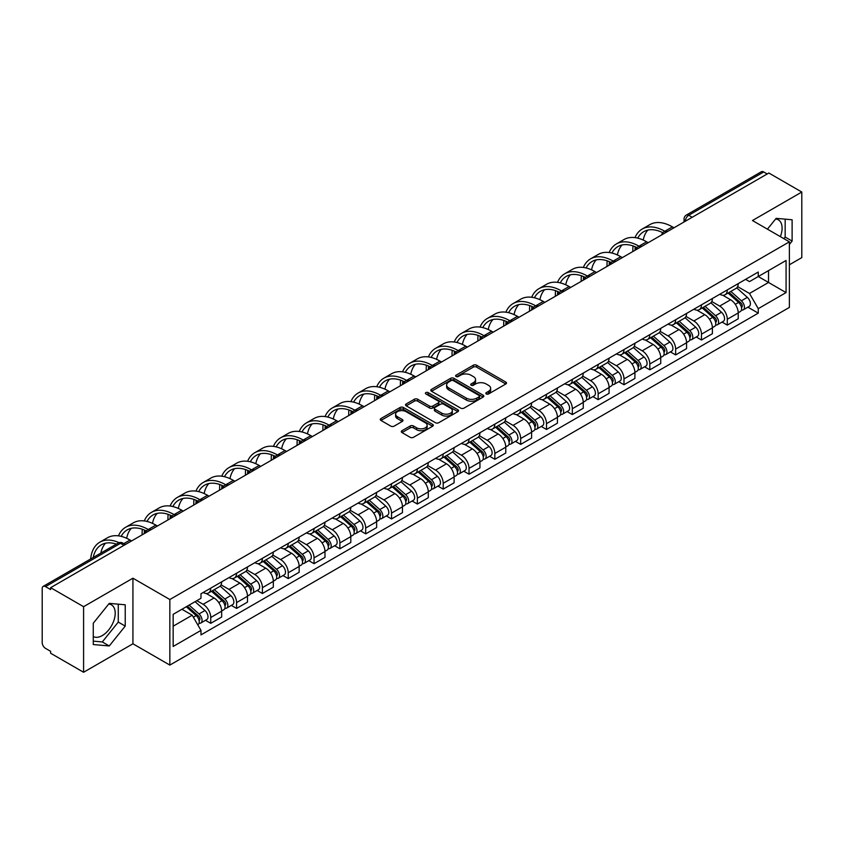 <?xml version="1.0" encoding="UTF-8"?>
<svg xmlns="http://www.w3.org/2000/svg" width="844" height="844" viewBox="0 0 844 844"><rect width="100%" height="100%" fill="white"/><g stroke="black" fill="none" stroke-linecap="round" stroke-linejoin="round"><path stroke-width="1.27" d="M486.281 393.948A1.604 0.928 0 0 0 488.56 393.948L505.83 383.978A2.3 1.329 0 0 0 506.495 383.039A2.3 1.329 0 0 0 505.83 382.1L476.575 365.209A2.3 1.329 0 0 0 473.326 365.209L456.055 375.179A1.604 0.928 0 0 0 455.591 375.833A1.604 0.928 0 0 0 456.055 376.498A1.604 0.928 0 0 0 458.334 376.498L460.571 375.2A7.353 4.241 0 0 1 470.973 375.2L473.41 376.614A7.353 4.241 0 0 1 475.562 379.61A7.353 4.241 0 0 1 473.41 382.617L471.174 383.904A1.604 0.928 0 0 0 470.699 384.558A1.604 0.928 0 0 0 471.174 385.223A1.604 0.928 0 0 0 473.442 385.223L475.678 383.925A7.353 4.241 0 0 1 486.081 383.925L488.518 385.339A7.353 4.241 0 0 1 490.67 388.335A7.353 4.241 0 0 1 488.518 391.342L486.281 392.629A1.604 0.928 0 0 0 485.817 393.293A1.604 0.928 0 0 0 486.281 393.948L486.281 392.629M775.615 218.986A18.262 10.539 -60 0 1 778.316 219.809A18.262 10.539 -60 0 1 780.362 236.636M108.739 604.009A18.262 10.539 -60 0 1 111.429 604.831A18.262 10.539 -60 0 1 114.225 619.464A18.262 10.539 -60 0 1 102.303 635.564A18.262 10.539 -60 0 1 93.273 636.524M401.987 430.704A2.3 1.329 0 0 0 401.311 431.643A2.3 1.329 0 0 0 401.987 432.582L410.184 437.319A2.3 1.329 0 0 0 413.444 437.319L432.613 426.241A2.3 1.329 0 0 0 433.288 425.302A2.3 1.329 0 0 0 432.613 424.363L403.369 407.483A2.3 1.329 0 0 0 400.109 407.483L380.939 418.55A2.3 1.329 0 0 0 380.264 419.489A2.3 1.329 0 0 0 380.939 420.428L390.846 426.146A2.3 1.329 0 0 0 394.106 426.146L402.303 421.409A2.3 1.329 0 0 0 402.978 420.47A2.3 1.329 0 0 0 402.303 419.531L397.387 416.693A6.151 3.545 0 0 1 395.593 414.193A6.151 3.545 0 0 1 399.381 410.912A6.151 3.545 0 0 1 406.091 411.682L425.344 422.791A6.151 3.545 0 0 1 427.148 425.302A6.151 3.545 0 0 1 423.35 428.583A6.151 3.545 0 0 1 416.651 427.813L413.444 425.967A2.3 1.329 0 0 0 410.184 425.967L401.987 430.704L401.987 432.582L410.184 427.876L410.184 425.967M169.844 599.525L132.93 578.203L83.588 606.688L50.64 587.667L768.852 173.02L801.8 192.042L752.458 220.527L789.383 241.838L169.844 599.525L169.844 665.093L789.383 307.416L789.383 241.838M460.729 408.137A2.3 1.329 0 0 0 463.978 408.137L483.158 397.06A2.3 1.329 0 0 0 483.834 396.131A2.3 1.329 0 0 0 483.158 395.192L453.903 378.302A2.3 1.329 0 0 0 450.654 378.302L431.474 389.369A2.3 1.329 0 0 0 430.809 390.308A2.3 1.329 0 0 0 431.474 391.247L460.729 408.137M426.515 394.296A1.604 0.928 0 0 1 428.151 394.517L457.859 411.672L438.711 422.728A2.3 1.329 0 0 1 435.462 422.728L406.207 405.837L414.415 401.132L414.415 399.223L406.207 403.959A2.3 1.329 0 0 0 405.531 404.898A2.3 1.329 0 0 0 406.207 405.837L406.207 403.959M414.415 401.132A2.3 1.329 0 0 1 417.664 401.132L417.664 399.223A2.3 1.329 0 0 0 414.415 399.223M417.664 399.223L429.533 406.069A2.3 1.329 0 0 0 432.782 406.069L438.226 402.926A2.3 1.329 0 0 0 438.891 401.987A2.3 1.329 0 0 0 438.226 401.048L425.872 393.926A1.604 0.928 0 0 1 425.397 393.262A1.604 0.928 0 0 1 426.389 392.407A1.604 0.928 0 0 1 428.151 392.608L457.891 409.783A2.3 1.329 0 0 1 458.556 410.712A2.3 1.329 0 0 1 457.891 411.65L457.891 409.783M83.588 606.688L83.588 672.267L50.64 653.245L50.64 651.336L45.513 648.371A4.684 2.701 -120 0 1 42.2 642.632L42.2 588.532A4.684 2.701 -120 0 1 43.171 586.39L118.171 543.082A4.684 2.701 60 0 1 120.513 543.314L45.513 586.622A4.684 2.701 -120 0 0 43.171 586.39M789.383 264.784L801.8 257.61L801.8 192.042M83.588 672.267L132.93 643.782L169.844 665.093M50.64 587.667L50.64 589.587L45.513 586.622M692.196 217.277L688.725 215.262A4.684 2.701 60 0 0 686.383 215.03L761.383 171.733A4.684 2.701 60 0 1 763.725 171.965L688.725 215.262A4.684 2.701 120 0 0 685.412 221.001L685.412 221.191M767.196 173.969L763.725 171.965M727.296 289.925A10.772 6.214 60 0 1 725.07 294.756L735.989 288.448A10.772 6.214 -120 0 0 738.226 283.616M711.787 301.519L719.679 306.077A10.772 6.214 60 0 1 727.296 319.264L738.226 312.955A10.772 6.214 -120 0 0 730.609 299.768L722.791 295.252M738.226 312.955L738.226 318.789L727.296 325.098L722.053 322.07M725.07 294.756A10.772 6.214 60 0 1 719.763 294.271M727.296 319.264L727.296 325.098M701.469 304.832A10.772 6.214 60 0 1 699.243 309.664L710.163 303.355A10.772 6.214 -120 0 0 712.399 298.523M696.226 336.978L701.469 340.005L712.399 333.697L712.399 327.873A10.772 6.214 -120 0 0 704.782 314.675L696.954 310.159M699.243 309.664A10.772 6.214 60 0 1 693.937 309.178M685.961 316.426L693.852 320.984A10.772 6.214 60 0 1 701.469 334.182L701.469 340.005M675.643 319.739A10.772 6.214 60 0 1 673.406 324.581L684.336 318.272A10.772 6.214 -120 0 0 686.573 313.43M670.4 351.895L675.643 354.923L686.573 348.614L686.573 342.78A10.772 6.214 -120 0 0 678.956 329.593L671.128 325.077M673.406 324.581A10.772 6.214 60 0 1 668.11 324.096M660.135 331.344L668.026 335.901A10.772 6.214 60 0 1 675.643 349.089L675.643 354.923M649.817 334.657A10.772 6.214 60 0 1 647.58 339.488L658.51 333.18A10.772 6.214 -120 0 0 660.736 328.348M644.573 366.802L649.817 369.83L660.736 363.521L660.736 357.687A10.772 6.214 -120 0 0 653.129 344.5L645.301 339.984M647.58 339.488A10.772 6.214 60 0 1 642.284 339.003M634.308 346.251L642.2 350.809A10.772 6.214 60 0 1 649.817 363.996L649.817 369.83M623.99 349.564A10.772 6.214 60 0 1 621.754 354.396L632.683 348.087A10.772 6.214 -120 0 0 634.91 343.255M618.747 381.72L623.99 384.737L634.91 378.428L634.91 372.605A10.772 6.214 -120 0 0 627.292 359.407L619.475 354.891M621.754 354.396A10.772 6.214 60 0 1 616.458 353.91M608.482 361.169L616.373 365.716A10.772 6.214 60 0 1 623.99 378.914L623.99 384.737M598.153 364.481A10.772 6.214 60 0 1 595.927 369.313L606.857 363.004A10.772 6.214 -120 0 0 609.083 358.172M592.921 396.627L598.153 399.655L609.083 393.346L609.083 387.512A10.772 6.214 -120 0 0 601.466 374.325L593.649 369.809M595.927 369.313A10.772 6.214 60 0 1 590.621 368.828M582.655 376.076L590.547 380.633A10.772 6.214 60 0 1 598.153 393.821L598.153 399.655M572.327 379.389A10.772 6.214 60 0 1 570.101 384.22L581.031 377.912A10.772 6.214 -120 0 0 583.257 373.08M567.094 411.545L572.327 414.562L583.257 408.253L583.257 402.43A10.772 6.214 -120 0 0 575.64 389.232L567.822 384.716M570.101 384.22A10.772 6.214 60 0 1 564.794 383.735M556.818 390.983L564.71 395.541A10.772 6.214 60 0 1 572.327 408.739L572.327 414.562M546.501 394.296A10.772 6.214 60 0 1 544.274 399.138L555.204 392.829A10.772 6.214 -120 0 0 557.43 387.987M541.268 426.452L546.501 429.48L557.43 423.171L557.43 417.337A10.772 6.214 -120 0 0 549.813 404.149L541.996 399.634M544.274 399.138A10.772 6.214 60 0 1 538.968 398.653M530.992 405.901L538.883 410.458A10.772 6.214 60 0 1 546.501 423.646L546.501 429.48M520.674 409.213A10.772 6.214 60 0 1 518.448 414.045L529.367 407.736A10.772 6.214 -120 0 0 531.604 402.904M515.431 441.359L520.674 444.387L531.604 438.078L531.604 432.244A10.772 6.214 -120 0 0 523.987 419.057L516.169 414.541M518.448 414.045A10.772 6.214 60 0 1 513.141 413.56M505.166 420.808L513.057 425.365A10.772 6.214 60 0 1 520.674 438.553L520.674 444.387M494.848 424.121A10.772 6.214 60 0 1 492.622 428.963L503.541 422.654A10.772 6.214 -120 0 0 505.778 417.812M489.604 456.277L494.848 459.294L505.778 452.996L505.778 447.162A10.772 6.214 -120 0 0 498.16 433.964L490.332 429.448M492.622 428.963A10.772 6.214 60 0 1 487.315 428.467M479.339 435.726L487.231 440.273A10.772 6.214 60 0 1 494.848 453.471L494.848 459.294M469.021 439.038A10.772 6.214 60 0 1 466.785 443.87L477.715 437.561A10.772 6.214 -120 0 0 479.951 432.729M463.778 471.184L469.021 474.212L479.951 467.903L479.951 462.069A10.772 6.214 -120 0 0 472.334 448.881L464.506 444.366M466.785 443.87A10.772 6.214 60 0 1 461.489 443.385M453.513 450.633L461.404 455.19A10.772 6.214 60 0 1 469.021 468.378L469.021 474.212M443.195 453.945A10.772 6.214 60 0 1 440.958 458.777L451.888 452.468A10.772 6.214 -120 0 0 454.114 447.637M437.952 486.102L443.195 489.119L454.114 482.81L454.114 476.987A10.772 6.214 -120 0 0 446.508 463.789L438.68 459.273M440.958 458.777A10.772 6.214 60 0 1 435.662 458.292M427.686 465.54L435.578 470.097A10.772 6.214 60 0 1 443.195 483.296L443.195 489.119M417.369 468.853A10.772 6.214 60 0 1 415.132 473.695L426.062 467.386A10.772 6.214 -120 0 0 428.288 462.554M412.125 501.009L417.369 504.037L428.288 497.728L428.288 491.894A10.772 6.214 -120 0 0 420.671 478.706L412.853 474.191M415.132 473.695A10.772 6.214 60 0 1 409.836 473.21M401.86 480.458L409.751 485.015A10.772 6.214 60 0 1 417.369 498.203L417.369 504.037M391.532 483.77A10.772 6.214 60 0 1 389.306 488.602L400.235 482.293A10.772 6.214 -120 0 0 402.461 477.461M386.299 515.916L391.532 518.944L402.461 512.635L402.461 506.801A10.772 6.214 -120 0 0 394.844 493.613L387.027 489.098M389.306 488.602A10.772 6.214 60 0 1 383.999 488.117M376.034 495.365L383.925 499.922A10.772 6.214 60 0 1 391.532 513.11L391.532 518.944M365.705 498.677A10.772 6.214 60 0 1 363.479 503.52L374.409 497.211A10.772 6.214 -120 0 0 376.635 492.368M360.472 530.834L365.705 533.862L376.635 527.553L376.635 521.719A10.772 6.214 -120 0 0 369.018 508.531L361.2 504.016M363.479 503.52A10.772 6.214 60 0 1 358.172 503.035M350.197 510.282L358.088 514.84A10.772 6.214 60 0 1 365.705 528.027L365.705 533.862M339.879 513.595A10.772 6.214 60 0 1 337.653 518.427L348.583 512.118A10.772 6.214 -120 0 0 350.809 507.286M334.646 545.741L339.879 548.769L350.809 542.46L350.809 536.626A10.772 6.214 -120 0 0 343.192 523.438L335.374 518.923M337.653 518.427A10.772 6.214 60 0 1 332.346 517.942M324.37 525.19L332.262 529.747A10.772 6.214 60 0 1 339.879 542.935L339.879 548.769M314.052 528.502A10.772 6.214 60 0 1 311.826 533.334L322.746 527.025A10.772 6.214 -120 0 0 324.982 522.193M308.809 560.659L314.052 563.676L324.982 557.367L324.982 551.543A10.772 6.214 -120 0 0 317.365 538.345L309.548 533.83M311.826 533.334A10.772 6.214 60 0 1 306.52 532.849M298.544 540.097L306.435 544.654A10.772 6.214 60 0 1 314.052 557.852L314.052 563.676M288.226 543.42A10.772 6.214 60 0 1 286 548.252L296.919 541.943A10.772 6.214 -120 0 0 299.156 537.111M282.983 575.566L288.226 578.594L299.156 572.285L299.156 566.451A10.772 6.214 -120 0 0 291.539 553.263L283.711 548.748M286 548.252A10.772 6.214 60 0 1 280.693 547.767M272.717 555.014L280.609 559.572A10.772 6.214 60 0 1 288.226 572.759L288.226 578.594M262.4 558.327A10.772 6.214 60 0 1 260.163 563.159L271.093 556.85A10.772 6.214 -120 0 0 273.329 552.018M257.156 590.473L262.4 593.501L273.329 587.192L273.329 581.368A10.772 6.214 -120 0 0 265.712 568.17L257.884 563.655M260.163 563.159A10.772 6.214 60 0 1 254.867 562.674M246.891 569.922L254.782 574.479A10.772 6.214 60 0 1 262.4 587.677L262.4 593.501M236.573 573.234A10.772 6.214 60 0 1 234.337 578.077L245.266 571.768A10.772 6.214 -120 0 0 247.492 566.925M231.33 605.391L236.573 608.418L247.492 602.11L247.492 596.275A10.772 6.214 -120 0 0 239.886 583.088L232.058 578.573M234.337 578.077A10.772 6.214 60 0 1 229.04 577.591M221.065 584.839L228.956 589.397A10.772 6.214 60 0 1 236.573 602.584L236.573 608.418M210.747 588.152A10.772 6.214 60 0 1 208.51 592.984L219.44 586.675A10.772 6.214 -120 0 0 221.666 581.843M205.503 620.298L210.747 623.326L221.666 617.017L221.666 611.183A10.772 6.214 -120 0 0 214.049 597.995L206.231 593.48M208.51 592.984A10.772 6.214 60 0 1 203.214 592.499M196.831 600.675L203.13 604.304A10.772 6.214 60 0 1 210.747 617.491L210.747 623.326M745.59 279.353L749.483 281.601L786.07 260.479L768.525 270.607L768.525 282.466L749.483 293.459L737.614 286.601M173.157 626.195L192.2 615.202L200.977 630.394L173.157 646.462L173.157 614.337L200.977 598.28L200.977 593.786L758.26 272.042L758.26 276.537L786.07 292.594L758.26 308.651L749.483 293.459M786.07 260.479L786.07 292.594M200.977 630.394L200.977 634.888L758.26 313.145L758.26 308.651M789.383 244.465L792.115 241.067L792.115 219.767L776.142 218.343L767.439 229.167M132.93 578.203L132.93 643.782M93.273 644.542L109.256 645.966L125.228 626.09L125.228 604.789L109.256 603.365L93.273 623.241L93.273 644.542M192.2 615.202L181.935 609.273M747.889 307.163L758.26 313.145M783.876 238.662L785.163 237.058L785.163 219.145M785.163 237.058L792.115 241.067M93.273 641.145L102.303 641.946L118.276 622.081L118.276 604.167M102.303 641.946L109.256 645.966M118.276 622.081L125.228 626.09M486.925 394.169L488.518 393.251A7.353 4.241 0 0 0 490.67 390.255L490.67 388.335M475.562 379.61L475.562 381.53A7.353 4.241 0 0 1 473.41 384.526L471.817 385.444M505.799 383.999L476.575 367.119A2.3 1.329 0 0 0 473.326 367.119L456.699 376.719M483.127 397.081L453.903 380.211A2.3 1.329 0 0 0 450.654 380.211L431.506 391.268L431.474 389.369M479.097 396.786A1.604 0.928 0 0 0 479.561 396.131A1.604 0.928 0 0 0 479.097 395.467L453.418 380.644A1.604 0.928 0 0 0 451.139 380.644L448.786 382.005A7.353 4.241 0 0 0 446.634 385.012A7.353 4.241 0 0 0 448.786 388.008L466.342 398.146A7.353 4.241 0 0 0 476.733 398.146L479.097 396.786L479.097 398.695A1.604 0.928 0 0 0 479.561 398.041L479.561 396.131M446.634 385.012L446.634 386.921A7.353 4.241 0 0 0 448.786 389.917L448.786 388.008M479.097 398.695L476.733 400.056A7.353 4.241 0 0 1 466.342 400.056L448.786 389.917M417.664 401.132L429.533 407.979A2.3 1.329 0 0 0 432.782 407.979L438.226 404.846A2.3 1.329 0 0 0 438.891 403.907L438.891 401.987M441.834 413.18A6.151 3.545 0 0 0 448.533 413.95A6.151 3.545 0 0 0 452.331 410.669A6.151 3.545 0 0 0 450.527 408.158L443.744 404.244A2.3 1.329 0 0 0 440.494 404.244L435.05 407.388A2.3 1.329 0 0 0 434.375 408.327A2.3 1.329 0 0 0 435.05 409.266L441.834 413.18L441.834 415.09A6.151 3.545 0 0 0 448.533 415.86A6.151 3.545 0 0 0 452.331 412.579L452.331 410.669M434.375 408.327L434.375 410.237A2.3 1.329 0 0 0 435.05 411.176L435.05 409.266M441.834 415.09L435.05 411.176M427.148 425.302L427.148 427.222A6.151 3.545 0 0 1 423.35 430.493A6.151 3.545 0 0 1 416.651 429.723L413.444 427.876A2.3 1.329 0 0 0 410.184 427.876M395.593 414.193L395.593 416.103A6.151 3.545 0 0 0 397.387 418.613L397.387 416.693M402.282 421.43L397.387 418.613M432.582 426.262L403.369 409.393A2.3 1.329 0 0 0 400.109 409.393L380.971 420.449M728.045 293.037L738.563 302.426A5.855 3.376 60 0 1 740.41 311.478L738.226 312.734M728.319 293.279L733.278 296.149M729.111 292.425L740.821 302.869A2.806 1.625 60 0 1 741.697 307.216A2.806 1.625 60 0 1 741.443 307.322M730.862 291.412L741.38 300.802A5.855 3.376 60 0 1 743.216 309.853A5.855 3.376 60 0 1 741.454 310.043M736.728 287.888L747.341 297.362A5.855 3.376 60 0 1 749.177 306.414L743.216 309.853M673.987 227.785L672.415 226.878A45.186 26.09 -120 0 0 649.817 224.641L642.2 229.04A45.186 26.09 -120 0 0 635.015 237.618M664.988 231.393L664.798 231.277A45.186 26.09 -120 0 0 642.2 229.04M633.021 245.931A45.186 26.09 -120 0 0 632.842 249.729L632.842 251.544M635.004 250.299A42.147 24.328 60 0 1 635.237 246.786M637.737 238.124A42.147 24.328 60 0 1 643.729 231.678A42.147 24.328 60 0 1 662.804 232.691M643.212 240.055A42.147 24.328 60 0 1 647.875 230.074M702.219 307.944L712.737 317.333A5.855 3.376 60 0 1 714.583 326.385L712.399 327.651M702.493 308.197L707.451 311.056M703.274 307.332L714.984 317.787A2.806 1.625 60 0 1 715.87 322.134A2.806 1.625 60 0 1 715.617 322.229M705.035 306.319L715.554 315.709A5.855 3.376 60 0 1 717.389 324.761A5.855 3.376 60 0 1 715.628 324.951M710.901 302.796L721.514 312.269A5.855 3.376 60 0 1 723.35 321.321L717.389 324.761M676.392 322.862L686.91 332.251A5.855 3.376 60 0 1 688.746 341.303L686.562 342.558M676.666 323.104L681.625 325.963M677.447 322.25L689.158 332.694A2.806 1.625 60 0 1 690.044 337.041A2.806 1.625 60 0 1 689.791 337.146M679.198 321.237L689.727 330.626A5.855 3.376 60 0 1 691.563 339.678A5.855 3.376 60 0 1 689.801 339.868M685.075 317.713L695.688 327.187A5.855 3.376 60 0 1 697.524 336.239L691.563 339.678M648.16 242.703L646.588 241.795A45.186 26.09 -120 0 0 623.99 239.548L616.373 243.948A45.186 26.09 -120 0 0 609.189 252.525M639.161 246.3L638.971 246.184A45.186 26.09 -120 0 0 616.373 243.948M607.195 260.849A45.186 26.09 -120 0 0 607.015 264.636L607.015 266.451M609.178 265.206A42.147 24.328 60 0 1 609.4 261.703M611.911 253.042A42.147 24.328 60 0 1 617.892 246.585A42.147 24.328 60 0 1 636.977 247.598M617.386 254.962A42.147 24.328 60 0 1 622.049 244.992M622.334 257.61L620.762 256.703A45.186 26.09 -120 0 0 598.164 254.466L590.547 258.865A45.186 26.09 -120 0 0 583.362 267.442M613.335 261.218L613.145 261.102A45.186 26.09 -120 0 0 590.547 258.865M581.368 275.756A45.186 26.09 -120 0 0 581.189 279.554L581.189 281.368M583.341 280.124A42.147 24.328 60 0 1 583.573 276.61M586.084 267.949A42.147 24.328 60 0 1 592.066 261.503A42.147 24.328 60 0 1 611.151 262.516M591.56 269.869A42.147 24.328 60 0 1 596.223 259.899M650.566 337.769L661.084 347.158A5.855 3.376 60 0 1 662.92 356.21L660.736 357.476M650.84 338.022L655.799 340.881M651.621 337.157L663.331 347.612A2.806 1.625 60 0 1 664.217 351.948A2.806 1.625 60 0 1 663.964 352.053M653.372 336.144L663.901 345.534A5.855 3.376 60 0 1 665.737 354.586A5.855 3.376 60 0 1 663.964 354.775M659.248 332.62L669.862 342.094A5.855 3.376 60 0 1 671.697 351.146L665.737 354.586M624.729 352.686L635.258 362.076A5.855 3.376 60 0 1 637.093 371.128L634.91 372.383M625.014 352.929L629.962 355.788M625.794 352.064L637.505 362.519A2.806 1.625 60 0 1 638.391 366.866A2.806 1.625 60 0 1 638.127 366.961M627.546 351.051L638.075 360.451A5.855 3.376 60 0 1 639.91 369.503A5.855 3.376 60 0 1 638.138 369.683M633.411 347.538L644.035 357.001A5.855 3.376 60 0 1 645.871 366.053L639.91 369.503M598.902 367.594L609.431 376.983A5.855 3.376 60 0 1 611.267 386.035L609.083 387.301M599.187 367.847L604.135 370.706M599.968 366.982L611.678 377.426A2.806 1.625 60 0 1 612.565 381.773A2.806 1.625 60 0 1 612.301 381.878M601.719 365.969L612.248 375.358A5.855 3.376 60 0 1 614.084 384.41A5.855 3.376 60 0 1 612.311 384.6M607.585 362.445L618.209 371.919A5.855 3.376 60 0 1 620.045 380.971L614.084 384.41M596.508 272.528L594.925 271.61A45.186 26.09 -120 0 0 572.337 269.373L564.72 273.772A45.186 26.09 -120 0 0 557.525 282.35M587.508 276.125L587.318 276.009A45.186 26.09 -120 0 0 564.72 273.772M555.542 290.663A45.186 26.09 -120 0 0 555.363 294.461L555.363 296.276M557.515 295.031A42.147 24.328 60 0 1 557.747 291.518M560.258 282.867A42.147 24.328 60 0 1 566.24 276.41A42.147 24.328 60 0 1 585.325 277.423M565.733 284.787A42.147 24.328 60 0 1 570.396 274.817M570.671 287.435L569.099 286.527A45.186 26.09 -120 0 0 546.511 284.291L538.894 288.69A45.186 26.09 -120 0 0 531.699 297.257M561.682 291.032L561.482 290.927A45.186 26.09 -120 0 0 538.894 288.69M529.716 305.581A45.186 26.09 -120 0 0 529.536 309.368L529.536 311.183M531.688 309.938A42.147 24.328 60 0 1 531.92 306.435M534.431 297.774A42.147 24.328 60 0 1 540.413 291.317A42.147 24.328 60 0 1 559.498 292.341M539.896 299.694A42.147 24.328 60 0 1 544.57 289.724M544.844 302.342L543.272 301.435A45.186 26.09 -120 0 0 520.685 299.198L513.068 303.597A45.186 26.09 -120 0 0 505.872 312.174M535.856 305.95L535.655 305.834A45.186 26.09 -120 0 0 513.068 303.597M503.879 320.488A45.186 26.09 -120 0 0 503.71 324.286L503.71 326.101M505.862 324.856A42.147 24.328 60 0 1 506.094 321.342M508.605 312.681A42.147 24.328 60 0 1 514.587 306.235A42.147 24.328 60 0 1 533.672 307.248M514.07 314.612A42.147 24.328 60 0 1 518.743 304.631M573.076 382.501L583.605 391.901A5.855 3.376 60 0 1 585.441 400.942L583.257 402.208M573.361 382.754L578.309 385.613M574.142 381.889L585.852 392.344A2.806 1.625 60 0 1 586.728 396.691A2.806 1.625 60 0 1 586.474 396.786M575.893 380.876L586.411 390.266A5.855 3.376 60 0 1 588.257 399.317A5.855 3.376 60 0 1 586.485 399.507M581.759 377.352L592.372 386.826A5.855 3.376 60 0 1 594.218 395.878L588.257 399.317M519.018 317.26L517.446 316.352A45.186 26.09 -120 0 0 494.848 314.116L487.241 318.504A45.186 26.09 -120 0 0 480.046 327.082M510.029 320.857L509.829 320.741A45.186 26.09 -120 0 0 487.241 318.504M478.052 335.406A45.186 26.09 -120 0 0 477.873 339.193L477.873 341.008M480.036 339.763A42.147 24.328 60 0 1 480.268 336.26M482.779 327.599A42.147 24.328 60 0 1 488.76 321.142A42.147 24.328 60 0 1 507.845 322.155M488.243 329.519A42.147 24.328 60 0 1 492.917 319.549M547.25 397.418L557.779 406.808A5.855 3.376 60 0 1 559.614 415.86L557.43 417.115M547.524 397.661L552.482 400.52M548.315 396.807L560.026 407.251A2.806 1.625 60 0 1 560.901 411.598A2.806 1.625 60 0 1 560.648 411.703M550.066 395.794L560.585 405.183A5.855 3.376 60 0 1 562.431 414.235A5.855 3.376 60 0 1 560.659 414.425M555.932 392.27L566.546 401.744A5.855 3.376 60 0 1 568.381 410.796L562.431 414.235M493.191 332.167L491.619 331.259A45.186 26.09 -120 0 0 469.021 329.023L461.404 333.422A45.186 26.09 -120 0 0 454.22 341.999M484.203 335.775L484.002 335.659A45.186 26.09 -120 0 0 461.404 333.422M452.226 350.313A45.186 26.09 -120 0 0 452.046 354.111L452.046 355.925M454.209 354.68A42.147 24.328 60 0 1 454.441 351.167M456.952 342.506A42.147 24.328 60 0 1 462.934 336.06A42.147 24.328 60 0 1 482.008 337.072M462.417 344.426A42.147 24.328 60 0 1 467.091 334.456M521.423 412.326L531.942 421.715A5.855 3.376 60 0 1 533.788 430.767L531.604 432.033M521.697 412.579L526.656 415.438M522.489 411.714L534.199 422.169A2.806 1.625 60 0 1 535.075 426.505A2.806 1.625 60 0 1 534.822 426.61M524.24 410.701L534.758 420.09A5.855 3.376 60 0 1 536.594 429.142A5.855 3.376 60 0 1 534.832 429.332M530.106 407.177L540.719 416.651A5.855 3.376 60 0 1 542.555 425.703L536.594 429.142M467.365 347.084L465.793 346.177A45.186 26.09 -120 0 0 443.195 343.93L435.578 348.329A45.186 26.09 -120 0 0 428.393 356.906M458.366 350.682L458.176 350.566A45.186 26.09 -120 0 0 435.578 348.329M426.399 365.22A45.186 26.09 -120 0 0 426.22 369.018L426.22 370.832M428.383 369.588A42.147 24.328 60 0 1 428.604 366.074M431.115 357.423A42.147 24.328 60 0 1 437.108 350.967A42.147 24.328 60 0 1 456.182 351.98M436.591 359.344A42.147 24.328 60 0 1 441.254 349.374M495.597 427.243L506.115 436.633A5.855 3.376 60 0 1 507.961 445.685L505.767 446.94M495.871 427.486L500.83 430.345M496.652 426.621L508.362 437.076A2.806 1.625 60 0 1 509.248 441.423A2.806 1.625 60 0 1 508.995 441.517M498.414 425.619L508.932 435.008A5.855 3.376 60 0 1 510.768 444.06A5.855 3.376 60 0 1 509.006 444.239M504.279 422.095L514.893 431.569A5.855 3.376 60 0 1 516.728 440.61L510.768 444.06M441.539 361.992L439.967 361.084A45.186 26.09 -120 0 0 417.369 358.848L409.751 363.247A45.186 26.09 -120 0 0 402.567 371.814M432.539 365.589L432.35 365.484A45.186 26.09 -120 0 0 409.751 363.247M400.573 380.138A45.186 26.09 -120 0 0 400.394 383.925L400.394 385.74M402.556 384.495A42.147 24.328 60 0 1 402.778 380.992M405.289 372.331A42.147 24.328 60 0 1 411.271 365.874A42.147 24.328 60 0 1 430.356 366.897M410.764 374.251A42.147 24.328 60 0 1 415.427 364.281M469.77 442.151L480.289 451.54A5.855 3.376 60 0 1 482.124 460.592L479.941 461.858M470.045 442.404L475.003 445.263M470.825 441.539L482.536 451.983A2.806 1.625 60 0 1 483.422 456.33A2.806 1.625 60 0 1 483.169 456.435M472.577 440.526L483.106 449.915A5.855 3.376 60 0 1 484.941 458.967A5.855 3.376 60 0 1 483.179 459.157M478.453 437.002L489.066 446.476A5.855 3.376 60 0 1 490.902 455.528L484.941 458.967M415.712 376.899L414.14 375.991A45.186 26.09 -120 0 0 391.542 373.755L383.925 378.154A45.186 26.09 -120 0 0 376.74 386.731M406.713 380.507L406.523 380.391A45.186 26.09 -120 0 0 383.925 378.154M374.747 395.045A45.186 26.09 -120 0 0 374.567 398.843L374.567 400.657M376.719 399.412A42.147 24.328 60 0 1 376.952 395.899M379.462 387.238A42.147 24.328 60 0 1 385.444 380.792A42.147 24.328 60 0 1 404.529 381.804M384.938 389.168A42.147 24.328 60 0 1 389.601 379.188M443.944 457.058L454.462 466.458A5.855 3.376 60 0 1 456.298 475.51L454.114 476.765M444.218 457.311L449.166 460.17M444.999 456.446L456.709 466.901A2.806 1.625 60 0 1 457.596 471.247A2.806 1.625 60 0 1 457.342 471.342M446.75 455.433L457.279 464.833A5.855 3.376 60 0 1 459.115 473.874A5.855 3.376 60 0 1 457.342 474.064M452.627 451.909L463.24 461.383A5.855 3.376 60 0 1 465.076 470.435L459.115 473.874M389.886 391.816L388.303 390.909A45.186 26.09 -120 0 0 365.716 388.673L358.099 393.061A45.186 26.09 -120 0 0 350.904 401.638M380.887 395.414L380.697 395.308A45.186 26.09 -120 0 0 358.099 393.061M348.92 409.962A45.186 26.09 -120 0 0 348.741 413.75L348.741 415.564M350.893 414.32A42.147 24.328 60 0 1 351.125 410.817M353.636 402.155A42.147 24.328 60 0 1 359.618 395.699A42.147 24.328 60 0 1 378.703 396.712M359.111 404.076A42.147 24.328 60 0 1 363.775 394.106M418.107 471.975L428.636 481.365A5.855 3.376 60 0 1 430.472 490.417L428.288 491.672M418.392 472.218L423.34 475.077M419.173 471.363L430.883 481.808A2.806 1.625 60 0 1 431.769 486.155A2.806 1.625 60 0 1 431.506 486.26M420.924 470.351L431.453 479.74A5.855 3.376 60 0 1 433.288 488.792A5.855 3.376 60 0 1 431.516 488.982M426.79 466.827L437.414 476.301A5.855 3.376 60 0 1 439.249 485.353L433.288 488.792M364.049 406.724L362.477 405.816A45.186 26.09 -120 0 0 339.889 403.58L332.272 407.979A45.186 26.09 -120 0 0 325.077 416.556M355.06 410.332L354.86 410.216A45.186 26.09 -120 0 0 332.272 407.979M323.094 424.87A45.186 26.09 -120 0 0 322.914 428.668L322.914 430.482M325.067 429.237A42.147 24.328 60 0 1 325.299 425.724M327.81 417.063A42.147 24.328 60 0 1 333.791 410.617A42.147 24.328 60 0 1 352.876 411.629M333.274 418.983A42.147 24.328 60 0 1 337.948 409.013M392.281 486.882L402.81 496.272A5.855 3.376 60 0 1 404.645 505.324L402.461 506.59M392.565 487.136L397.513 489.995M393.346 486.271L405.057 496.726A2.806 1.625 60 0 1 405.943 501.062A2.806 1.625 60 0 1 405.679 501.167M395.097 485.258L405.626 494.647A5.855 3.376 60 0 1 407.462 503.699A5.855 3.376 60 0 1 405.69 503.889M400.963 481.734L411.587 491.208A5.855 3.376 60 0 1 413.423 500.26L407.462 503.699M338.222 421.641L336.651 420.734A45.186 26.09 -120 0 0 314.063 418.487L306.446 422.886A45.186 26.09 -120 0 0 299.251 431.463M329.234 425.239L329.033 425.123A45.186 26.09 -120 0 0 306.446 422.886M297.257 439.787A45.186 26.09 -120 0 0 297.088 443.575L297.088 445.389M299.24 444.144A42.147 24.328 60 0 1 299.472 440.642M301.983 431.98A42.147 24.328 60 0 1 307.965 425.524A42.147 24.328 60 0 1 327.05 426.536M307.448 433.9A42.147 24.328 60 0 1 312.122 423.931M366.454 501.8L376.983 511.19A5.855 3.376 60 0 1 378.819 520.242L376.635 521.497M366.739 502.043L371.687 504.902M367.52 501.188L379.23 511.633A2.806 1.625 60 0 1 380.106 515.979A2.806 1.625 60 0 1 379.853 516.085M369.271 500.175L379.789 509.565A5.855 3.376 60 0 1 381.636 518.617A5.855 3.376 60 0 1 379.863 518.807M375.137 496.652L385.75 506.126A5.855 3.376 60 0 1 387.596 515.178L381.636 518.617M312.396 436.548L310.824 435.641A45.186 26.09 -120 0 0 288.226 433.405L280.619 437.804A45.186 26.09 -120 0 0 273.424 446.381M303.407 440.146L303.207 440.041A45.186 26.09 -120 0 0 280.619 437.804M271.43 454.694A45.186 26.09 -120 0 0 271.251 458.482L271.251 460.307M273.414 459.052A42.147 24.328 60 0 1 273.646 455.549M276.157 446.887A42.147 24.328 60 0 1 282.139 440.431A42.147 24.328 60 0 1 301.224 441.454M281.622 448.808A42.147 24.328 60 0 1 286.295 438.838M340.628 516.707L351.157 526.097A5.855 3.376 60 0 1 352.992 535.149L350.809 536.415M340.902 516.961L345.861 519.82M341.693 516.095L353.404 526.54A2.806 1.625 60 0 1 354.28 530.887A2.806 1.625 60 0 1 354.026 530.992M343.445 515.083L353.963 524.472A5.855 3.376 60 0 1 355.809 533.524A5.855 3.376 60 0 1 354.037 533.714M349.31 511.559L359.924 521.033A5.855 3.376 60 0 1 361.759 530.085L355.809 533.524M286.57 451.456L284.998 450.548A45.186 26.09 -120 0 0 262.4 448.312L254.782 452.711A45.186 26.09 -120 0 0 247.598 461.288M277.581 455.064L277.381 454.948A45.186 26.09 -120 0 0 254.782 452.711M245.604 469.602A45.186 26.09 -120 0 0 245.425 473.4L245.425 475.214M247.587 473.969A42.147 24.328 60 0 1 247.82 470.456M250.33 461.795A42.147 24.328 60 0 1 256.312 455.349A42.147 24.328 60 0 1 275.387 456.361M255.795 463.725A42.147 24.328 60 0 1 260.458 453.745M314.801 531.614L325.32 541.015A5.855 3.376 60 0 1 327.166 550.066L324.982 551.322M315.076 531.868L320.034 534.727M315.867 531.003L327.577 541.458A2.806 1.625 60 0 1 328.453 545.804A2.806 1.625 60 0 1 328.2 545.899M317.618 529.99L328.137 539.39A5.855 3.376 60 0 1 329.972 548.442A5.855 3.376 60 0 1 328.211 548.621M323.484 526.466L334.097 535.94A5.855 3.376 60 0 1 335.933 544.992L329.972 548.442M260.743 466.373L259.171 465.466A45.186 26.09 -120 0 0 236.573 463.229L228.956 467.618A45.186 26.09 -120 0 0 221.772 476.195M251.744 469.971L251.554 469.865A45.186 26.09 -120 0 0 228.956 467.618M219.778 484.519A45.186 26.09 -120 0 0 219.598 488.307L219.598 490.121M221.761 488.876A42.147 24.328 60 0 1 221.983 485.374M224.493 476.712A42.147 24.328 60 0 1 230.486 470.256A42.147 24.328 60 0 1 249.56 471.279M229.969 478.632A42.147 24.328 60 0 1 234.632 468.663M288.975 546.532L299.493 555.922A5.855 3.376 60 0 1 301.34 564.974L299.145 566.24M289.249 546.775L294.208 549.644M290.03 545.92L301.741 556.365A2.806 1.625 60 0 1 302.627 560.711A2.806 1.625 60 0 1 302.374 560.817M291.792 544.907L302.31 554.297A5.855 3.376 60 0 1 304.146 563.349A5.855 3.376 60 0 1 302.384 563.539M297.658 541.384L308.271 550.858A5.855 3.376 60 0 1 310.107 559.91L304.146 563.349M234.917 481.28L233.345 480.373A45.186 26.09 -120 0 0 210.747 478.137L203.13 482.536A45.186 26.09 -120 0 0 195.945 491.113M225.918 484.889L225.728 484.772A45.186 26.09 -120 0 0 203.13 482.536M193.951 499.426A45.186 26.09 -120 0 0 193.772 503.224L193.772 505.039M195.935 503.794A42.147 24.328 60 0 1 196.156 500.281M198.667 491.619A42.147 24.328 60 0 1 204.649 485.173A42.147 24.328 60 0 1 223.734 486.186M204.142 493.55A42.147 24.328 60 0 1 208.806 483.57M263.149 561.439L273.667 570.829A5.855 3.376 60 0 1 275.503 579.881L273.319 581.147M263.423 561.693L268.381 564.552M264.204 560.827L275.914 571.282A2.806 1.625 60 0 1 276.8 575.629A2.806 1.625 60 0 1 276.547 575.724M265.955 559.815L276.484 569.204A5.855 3.376 60 0 1 278.32 578.256A5.855 3.376 60 0 1 276.558 578.446M271.831 556.291L282.445 565.765A5.855 3.376 60 0 1 284.28 574.817L278.32 578.256M209.09 496.198L207.518 495.291A45.186 26.09 -120 0 0 184.92 493.054L177.303 497.443A45.186 26.09 -120 0 0 170.119 506.02M200.091 499.796L199.901 499.68A45.186 26.09 -120 0 0 177.303 497.443M168.125 514.344A45.186 26.09 -120 0 0 167.945 518.132L167.945 519.946M170.098 518.701A42.147 24.328 60 0 1 170.33 515.199M172.841 506.537A42.147 24.328 60 0 1 178.822 500.081A42.147 24.328 60 0 1 197.907 501.093M178.316 508.457A42.147 24.328 60 0 1 182.979 498.487M237.322 576.357L247.841 585.747A5.855 3.376 60 0 1 249.676 594.798L247.492 596.054M237.597 576.6L242.544 579.459M238.377 575.745L250.088 586.19A2.806 1.625 60 0 1 250.974 590.536A2.806 1.625 60 0 1 250.721 590.642M240.129 574.732L250.657 584.122A5.855 3.376 60 0 1 252.493 593.174A5.855 3.376 60 0 1 250.721 593.364M246.005 571.209L256.618 580.683A5.855 3.376 60 0 1 258.454 589.734L252.493 593.174M183.264 511.105L181.682 510.198A45.186 26.09 -120 0 0 159.094 507.961L151.477 512.361A45.186 26.09 -120 0 0 144.282 520.938M174.265 514.713L174.075 514.597A45.186 26.09 -120 0 0 151.477 512.361M142.298 529.251A45.186 26.09 -120 0 0 142.119 533.049L142.119 534.864M144.271 533.619A42.147 24.328 60 0 1 144.503 530.106M147.014 521.444A42.147 24.328 60 0 1 152.996 514.998A42.147 24.328 60 0 1 172.081 516.011M152.49 523.364A42.147 24.328 60 0 1 157.153 513.395M211.485 591.264L222.014 600.654A5.855 3.376 60 0 1 223.85 609.706L221.666 610.972M211.77 591.517L216.718 594.376M212.551 590.652L224.261 601.107A2.806 1.625 60 0 1 225.148 605.443A2.806 1.625 60 0 1 224.884 605.549M214.302 589.639L224.831 599.029A5.855 3.376 60 0 1 226.667 608.081A5.855 3.376 60 0 1 224.894 608.271M220.168 586.116L230.792 595.59A5.855 3.376 60 0 1 232.627 604.642L226.667 608.081M157.427 526.023L155.855 525.105A45.186 26.09 -120 0 0 133.268 522.869L125.65 527.268A45.186 26.09 -120 0 0 118.455 535.845M148.438 529.621L148.238 529.504A45.186 26.09 -120 0 0 125.65 527.268M121.188 536.362A42.147 24.328 60 0 1 127.17 529.905A42.147 24.328 60 0 1 146.255 530.918M126.653 538.282A42.147 24.328 60 0 1 131.326 528.312M186.302 606.752L196.188 615.571A5.855 3.376 60 0 1 198.023 624.623L197.739 624.782M186.408 606.688L190.892 609.284M187.368 606.14L198.435 616.014A2.806 1.625 60 0 1 199.321 620.361A2.806 1.625 60 0 1 199.057 620.456M189.119 605.127L199.005 613.947A5.855 3.376 60 0 1 200.84 622.999A5.855 3.376 60 0 1 199.068 623.178M195.08 601.688L204.965 610.497A5.855 3.376 60 0 1 206.801 619.549L200.84 622.999M131.601 540.93L130.029 540.023A45.186 26.09 -120 0 0 107.441 537.786L99.824 542.186A45.186 26.09 -120 0 0 90.646 558.971M119.067 542.692A45.186 26.09 -120 0 0 99.824 542.186M93.23 557.483A42.147 24.328 60 0 1 101.343 544.813A42.147 24.328 60 0 1 116.366 544.127M100.847 553.084A42.147 24.328 60 0 1 105.5 543.219M685.571 221.096L685.412 221.001A4.684 2.701 0 0 1 684.041 219.092L684.041 221.983M236.573 602.584L247.492 596.275M262.4 587.677L273.329 581.368M288.226 572.759L299.156 566.451M314.052 557.852L324.982 551.543M339.879 542.935L350.809 536.626M365.705 528.027L376.635 521.719M391.532 513.11L402.461 506.801M417.369 498.203L428.288 491.894M443.195 483.296L454.114 476.987M469.021 468.378L479.951 462.069M494.848 453.471L505.778 447.162M520.674 438.553L531.604 432.244M546.501 423.646L557.43 417.337M572.327 408.739L583.257 402.43M598.153 393.821L609.083 387.512M623.99 378.914L634.91 372.605M649.817 363.996L660.736 357.687M675.643 349.089L686.573 342.78M701.469 334.182L712.399 327.873M210.747 617.491L221.666 611.183M203.13 604.304L214.049 597.995M228.956 589.397L239.886 583.088M254.782 574.479L265.712 568.17M280.609 559.572L291.539 553.263M306.435 544.654L317.365 538.345M332.262 529.747L343.192 523.438M358.088 514.84L369.018 508.531M383.925 499.922L394.844 493.613M409.751 485.015L420.671 478.706M435.578 470.097L446.508 463.789M461.404 455.19L472.334 448.881M487.231 440.273L498.16 433.964M513.057 425.365L523.987 419.057M538.883 410.458L549.813 404.149M564.71 395.541L575.64 389.232M590.547 380.633L601.466 374.325M616.373 365.716L627.292 359.407M642.2 350.809L653.129 344.5M668.026 335.901L678.956 329.593M693.852 320.984L704.782 314.675M719.679 306.077L730.609 299.768M667.235 231.689A4.684 2.701 120 0 0 665.167 232.881M641.408 246.596A4.684 2.701 120 0 0 639.341 247.788M615.582 261.503A4.684 2.701 120 0 0 613.514 262.706M589.756 276.421A4.684 2.701 120 0 0 587.688 277.613M563.929 291.328A4.684 2.701 120 0 0 561.861 292.52M538.103 306.245A4.684 2.701 120 0 0 536.035 307.438M512.276 321.153A4.684 2.701 120 0 0 510.209 322.345M486.439 336.06A4.684 2.701 120 0 0 484.372 337.262M460.613 350.977A4.684 2.701 120 0 0 458.545 352.17M434.787 365.885A4.684 2.701 120 0 0 432.719 367.077M408.96 380.802A4.684 2.701 120 0 0 406.892 381.994M383.134 395.709A4.684 2.701 120 0 0 381.066 396.902M357.307 410.617A4.684 2.701 120 0 0 355.24 411.819M331.481 425.534A4.684 2.701 120 0 0 329.413 426.726M305.655 440.441A4.684 2.701 120 0 0 303.587 441.634M279.818 455.359A4.684 2.701 120 0 0 277.75 456.551M253.991 470.266A4.684 2.701 120 0 0 251.923 471.458M228.165 485.184A4.684 2.701 120 0 0 226.097 486.376M202.338 500.091A4.684 2.701 120 0 0 200.271 501.283M176.512 514.998A4.684 2.701 120 0 0 174.444 516.201M150.686 529.916A4.684 2.701 120 0 0 148.618 531.108M123.984 545.329L120.513 543.314A4.684 2.701 120 0 1 122.855 543.082A4.684 4.684 0 0 0 118.171 543.082M488.518 393.251L488.518 391.342M471.174 385.223L471.174 383.904M473.41 384.526L473.41 382.617M456.055 376.498L456.055 375.179M473.326 367.119L473.326 365.209M476.575 367.119L476.575 365.209M505.83 383.978L505.83 382.1M450.654 380.211L450.654 378.302M453.903 380.211L453.903 378.302M483.158 397.06L483.158 395.192M466.342 400.056L466.342 398.146M476.733 400.056L476.733 398.146M429.533 407.979L429.533 406.069M432.782 407.979L432.782 406.069M438.226 404.846L438.226 402.926M428.151 394.517L428.151 392.608M413.444 427.876L413.444 425.967M416.651 429.723L416.651 427.813M402.303 421.409L402.303 419.531M380.939 420.428L380.939 418.55M400.109 409.393L400.109 407.483M403.369 409.393L403.369 407.483M432.613 426.241L432.613 424.363M738.563 302.426L735.282 304.325M742.277 305.929L741.222 306.541M747.341 297.362L741.38 300.802M664.798 231.277L672.415 226.878M712.737 317.333L709.456 319.232M716.451 320.847L715.395 321.448M721.514 312.269L715.554 315.709M686.91 332.251L683.629 334.14M690.624 335.754L689.569 336.366M695.688 327.187L689.727 330.626M638.971 246.184L646.588 241.795M613.145 261.102L620.762 256.703M661.084 347.158L657.803 349.057M664.798 350.661L663.743 351.273M669.862 342.094L663.901 345.534M635.258 362.076L631.977 363.964M638.971 365.579L637.916 366.19M644.035 357.001L638.075 360.451M609.431 376.983L606.15 378.882M613.145 380.486L612.09 381.098M618.209 371.919L612.248 375.358M587.318 276.009L594.925 271.61M561.482 290.927L569.099 286.527M535.655 305.834L543.272 301.435M583.605 391.901L580.324 393.789M587.318 395.403L586.264 396.005M592.372 386.826L586.411 390.266M509.829 320.741L517.446 316.352M557.779 406.808L554.497 408.707M561.482 410.311L560.427 410.922M566.546 401.744L560.585 405.183M484.002 335.659L491.619 331.259M531.942 421.715L528.66 423.614M535.655 425.218L534.6 425.83M540.719 416.651L534.758 420.09M458.176 350.566L465.793 346.177M506.115 436.633L502.834 438.521M509.829 440.135L508.774 440.747M514.893 431.569L508.932 435.008M432.35 365.484L439.967 361.084M480.289 451.54L477.008 453.439M484.002 455.043L482.947 455.654M489.066 446.476L483.106 449.915M406.523 380.391L414.14 375.991M454.462 466.458L451.181 468.346M458.176 469.96L457.121 470.562M463.24 461.383L457.279 464.833M380.697 395.308L388.303 390.909M428.636 481.365L425.355 483.264M432.35 484.867L431.295 485.479M437.414 476.301L431.453 479.74M354.86 410.216L362.477 405.816M402.81 496.272L399.528 498.171M406.523 499.785L405.468 500.386M411.587 491.208L405.626 494.647M329.033 425.123L336.651 420.734M376.983 511.19L373.702 513.078M380.697 514.692L379.642 515.304M385.75 506.126L379.789 509.565M303.207 440.041L310.824 435.641M351.157 526.097L347.876 527.996M354.86 529.599L353.805 530.211M359.924 521.033L353.963 524.472M277.381 454.948L284.998 450.548M325.32 541.015L322.039 542.903M329.033 544.517L327.978 545.129M334.097 535.94L328.137 539.39M251.554 469.865L259.171 465.466M299.493 555.922L296.212 557.821M303.207 559.424L302.152 560.036M308.271 550.858L302.31 554.297M225.728 484.772L233.345 480.373M273.667 570.829L270.386 572.728M277.381 574.342L276.326 574.943M282.445 565.765L276.484 569.204M199.901 499.68L207.518 495.291M247.841 585.747L244.56 587.635M251.554 589.249L250.499 589.861M256.618 580.683L250.657 584.122M174.075 514.597L181.682 510.198M222.014 600.654L218.733 602.553M225.728 604.156L224.673 604.768M230.792 595.59L224.831 599.029M148.238 529.504L155.855 525.105M196.188 615.571L193.36 617.207M199.901 619.074L198.846 619.686M204.965 610.497L199.005 613.947M123.783 543.631L130.029 540.023M667.636 231.456A4.684 4.684 0 0 0 661.633 234.927M641.809 246.364A4.684 4.684 0 0 0 635.796 249.835M615.983 261.281A4.684 4.684 0 0 0 609.969 264.742M590.156 276.188A4.684 4.684 0 0 0 584.143 279.659M564.33 291.096A4.684 4.684 0 0 0 558.317 294.567M538.493 306.013A4.684 4.684 0 0 0 532.49 309.484M512.667 320.92A4.684 4.684 0 0 0 506.664 324.391M486.84 335.838A4.684 4.684 0 0 0 480.837 339.299M461.014 350.745A4.684 4.684 0 0 0 455 354.216M435.188 365.663A4.684 4.684 0 0 0 429.174 369.123M409.361 380.57A4.684 4.684 0 0 0 403.348 384.041M383.535 395.477A4.684 4.684 0 0 0 377.521 398.948M357.708 410.395A4.684 4.684 0 0 0 351.695 413.866M331.871 425.302A4.684 4.684 0 0 0 325.868 428.773M306.045 440.22A4.684 4.684 0 0 0 300.042 443.68M280.219 455.127A4.684 4.684 0 0 0 274.216 458.598M254.392 470.034A4.684 4.684 0 0 0 248.379 473.505M228.566 484.952A4.684 4.684 0 0 0 222.552 488.423M202.739 499.859A4.684 4.684 0 0 0 196.726 503.33M176.913 514.777A4.684 4.684 0 0 0 170.899 518.237M151.076 529.684A4.684 4.684 0 0 0 145.073 533.155M125.355 544.538L122.855 543.082M686.383 215.03A4.684 4.684 0 0 0 684.041 219.092"/></g></svg>
